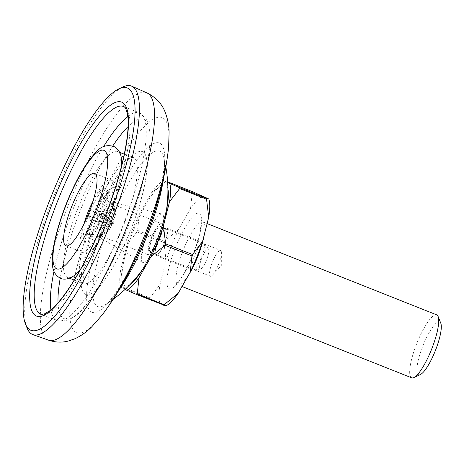 <?xml version="1.0" encoding="UTF-8"?>
<svg xmlns="http://www.w3.org/2000/svg" width="464" height="464" viewBox="0 0 464 464"><rect width="100%" height="100%" fill="white"/><g stroke="black" fill="none" stroke-linecap="round" stroke-linejoin="round"><path stroke-width="0.35" stroke-dasharray="2.32 1.74" d="M97.846 236.617A18.63 4.373 111.7 0 1 97.776 236.582A18.63 4.373 111.7 0 1 100.734 217.72A18.63 4.373 111.7 0 1 111.534 201.979A18.63 4.373 111.7 0 1 111.743 202.055A18.63 4.373 111.7 0 1 108.744 221.229A18.63 4.373 111.7 0 1 97.846 236.617M142.808 262.485A26.054 6.113 111.7 0 1 142.709 262.433A26.054 6.113 111.7 0 1 146.844 236.054A26.054 6.113 111.7 0 1 161.953 214.043A26.054 6.113 111.7 0 1 162.238 214.142A26.054 6.113 111.7 0 1 158.05 240.961A26.054 6.113 111.7 0 1 142.808 262.485M120.066 288.469A83.63 19.621 111.7 0 1 104.91 305.022A83.63 19.621 111.7 0 1 97.515 306.431A83.63 19.621 111.7 0 1 110.971 220.348A83.63 19.621 111.7 0 1 159.894 151.258A83.63 19.621 111.7 0 1 163.717 157.128L163.717 157.128A83.63 19.621 111.7 0 1 163.369 179.568M74.936 274.995A67.738 15.892 111.7 0 1 67.524 277.42A67.738 15.892 111.7 0 1 67.292 277.315A67.738 15.892 111.7 0 1 77.987 208.092A67.738 15.892 111.7 0 1 117.583 151.525A67.738 15.892 111.7 0 1 117.821 151.624A67.738 15.892 111.7 0 1 121.307 158.375M121.545 166.019A67.738 15.892 111.7 0 1 80.359 269.601M27.086 328.036A133.673 31.361 111.7 0 1 52.908 198.702A133.673 31.361 111.7 0 1 122.948 86.954M165.874 167.185A135.482 135.482 0 0 0 163.717 157.128C166.431 162.725 159.825 201.66 145.505 235.567C132.629 270.031 110.699 302.841 104.91 305.022L104.91 305.022A135.482 135.482 0 0 0 113.384 299.193M420.396 374.541A28.449 6.676 111.7 0 1 417.861 362.048A28.449 6.676 111.7 0 1 429.183 332.589A28.449 6.676 111.7 0 1 440.8 323.234M436.723 314.87A33.872 7.946 -68.3 0 0 424.299 327.654A33.872 7.946 -68.3 0 0 411.609 359.31A33.872 7.946 -68.3 0 0 411.69 377.818M215.487 255.67A13.885 3.26 111.7 0 1 220.574 250.432A13.885 3.26 111.7 0 1 221.403 252.915A13.885 3.26 111.7 0 1 215.406 270.999A13.885 3.26 111.7 0 1 212.622 275.001A13.885 3.26 111.7 0 1 210.314 276.237A13.885 3.26 111.7 0 1 210.279 268.65A13.885 3.26 111.7 0 1 215.487 255.67M160.213 228.555A13.885 3.26 111.7 0 1 154.216 246.668A13.885 3.26 111.7 0 1 149.124 251.906A13.885 3.26 111.7 0 1 148.3 249.458A13.885 3.26 111.7 0 1 154.297 231.339A13.885 3.26 111.7 0 1 159.384 226.101A13.885 3.26 111.7 0 1 160.213 228.555M129.879 284.681A54.195 12.714 111.7 0 1 121.928 276.184A54.195 12.714 111.7 0 1 142.773 210.157A54.195 12.714 111.7 0 1 167.898 189.057M164.505 241.112A66.045 15.498 -68.3 0 0 163.931 242.539L137.008 231.832A66.045 15.498 111.7 0 1 137.582 230.405L164.505 241.112L178.466 229.779L190.536 208.603A59.276 13.908 111.7 0 1 202.832 196.121M122.966 287.958A66.045 15.498 111.7 0 1 122.966 287.112L149.889 297.818A66.045 15.498 -68.3 0 0 149.889 298.665L122.966 287.958L120.721 287.384L125.036 289.449M192.833 191.829A66.045 15.498 -68.3 0 0 192.264 192.409L165.341 181.702A66.045 15.498 111.7 0 1 165.909 181.122L167.626 181.807M167.666 182.462L163.67 180.548A59.276 13.908 -68.3 0 0 163.316 180.705A59.276 13.908 -68.3 0 0 151.374 193.036L139.304 214.211A59.276 13.908 -68.3 0 0 126.921 245.021L120.814 269.056A59.276 13.908 -68.3 0 0 120.721 287.384M166.205 305.66A59.276 13.908 111.7 0 1 165.851 305.817L159.883 302.957A59.276 13.908 111.7 0 1 159.976 284.629L166.083 260.594A59.276 13.908 111.7 0 1 178.466 229.779M137.008 231.832L126.921 245.021M139.304 214.211L137.582 230.405M120.814 269.056L122.966 287.112M165.341 181.702L151.374 193.036M165.909 181.122L163.316 180.705M149.889 297.818L159.976 284.629M159.883 302.957L149.889 298.665M166.083 260.594L163.931 242.539M190.536 208.603L192.264 192.409M208.266 248.832A10.823 2.54 111.7 0 1 208.516 249.046A10.823 2.54 111.7 0 1 206.59 259.811A10.823 2.54 111.7 0 1 200.599 268.963A10.823 2.54 111.7 0 1 200.193 268.917A10.823 2.54 111.7 0 1 201.933 257.775A10.823 2.54 111.7 0 1 208.266 248.832M192.612 270.112A14.732 3.457 -68.3 0 0 192.664 270.135A14.732 3.457 -68.3 0 0 193.163 270.176A14.732 3.457 -68.3 0 0 201.324 257.717A14.732 3.457 -68.3 0 0 203.945 243.061A14.732 3.457 -68.3 0 0 203.603 242.771A14.732 3.457 -68.3 0 0 203.551 242.753A14.732 3.457 -68.3 0 0 194.938 255.055A14.732 3.457 -68.3 0 0 192.612 270.112M160.329 226.844A13.549 3.178 111.7 0 1 158.189 240.683A13.549 3.178 111.7 0 1 150.272 251.998A13.549 3.178 111.7 0 1 150.226 251.981A13.549 3.178 111.7 0 1 152.36 238.136A13.549 3.178 111.7 0 1 160.283 226.821A13.549 3.178 111.7 0 1 160.329 226.844M166.448 229.274A13.549 3.178 111.7 0 1 164.308 243.119A13.549 3.178 111.7 0 1 156.391 254.434A13.549 3.178 111.7 0 1 156.345 254.411A13.549 3.178 111.7 0 1 158.479 240.567A13.549 3.178 111.7 0 1 166.402 229.251A13.549 3.178 111.7 0 1 166.448 229.274M166.889 228.172A14.732 3.457 111.7 0 1 164.563 243.229A14.732 3.457 111.7 0 1 155.95 255.536A14.732 3.457 111.7 0 1 155.898 255.513A14.732 3.457 111.7 0 1 158.224 240.456A14.732 3.457 111.7 0 1 166.837 228.155A14.732 3.457 111.7 0 1 166.889 228.172M92.858 201.573A28.791 6.757 111.7 0 1 104.725 188.326A28.791 6.757 111.7 0 1 104.823 188.372A28.791 6.757 111.7 0 1 100.276 217.79A28.791 6.757 111.7 0 1 83.45 241.831A28.791 6.757 111.7 0 1 83.352 241.79A28.791 6.757 111.7 0 1 83.92 224.054M106.355 188.976A28.791 6.757 111.7 0 1 107.457 190.327A28.791 6.757 111.7 0 1 101.894 218.184A28.791 6.757 111.7 0 1 86.809 242.249A28.791 6.757 111.7 0 1 84.976 242.44A28.791 6.757 111.7 0 1 84.877 242.394A28.791 6.757 111.7 0 1 89.424 212.976A28.791 6.757 111.7 0 1 106.256 188.935A28.791 6.757 111.7 0 1 106.355 188.976M112.642 204.235A16.936 3.973 111.7 0 1 113.286 205.03A16.936 3.973 111.7 0 1 110.014 221.415A16.936 3.973 111.7 0 1 101.14 235.573A16.936 3.973 111.7 0 1 100.067 235.683A16.936 3.973 111.7 0 1 100.009 235.654A16.936 3.973 111.7 0 1 102.683 218.353A16.936 3.973 111.7 0 1 112.584 204.206A16.936 3.973 111.7 0 1 112.642 204.235M161.594 223.7A16.936 3.973 111.7 0 1 158.92 241.002A16.936 3.973 111.7 0 1 149.019 255.148A16.936 3.973 111.7 0 1 148.961 255.119A16.936 3.973 111.7 0 1 151.635 237.817A16.936 3.973 111.7 0 1 161.536 223.671A16.936 3.973 111.7 0 1 161.594 223.7M93.131 221.177L97.133 220.284L99.661 214.003L97.55 210.18L102.382 196.568L100.949 195.883L95.039 208.98L91.037 209.873L88.514 216.154L90.648 220.029L85.788 233.589L87.226 234.274L93.131 221.177L112.247 223.636L114.179 223.207L111.145 222.146L97.133 220.284M114.179 223.207L113.158 221.369L115.49 214.797L112.642 221.119L110.71 221.548L111.766 223.462L109.591 229.523L101.517 235.59L87.226 234.274M109.591 229.523L112.247 223.636M101.517 235.59L85.788 233.589M111.766 223.462L90.648 220.029M110.71 221.548L104.238 218.834L88.514 216.154M104.238 218.834L91.037 209.873M112.642 221.119L95.039 208.98M115.49 214.797L113.767 205.378L100.949 195.883M113.767 205.378L102.382 196.568M113.158 221.369L97.55 210.18M111.145 222.146L99.661 214.003M58.029 302.795A107.317 25.178 -68.3 0 0 63.997 318.588A107.317 25.178 -68.3 0 0 89.859 299.837C79.356 315.839 68.394 322.758 56.973 320.607L40.855 314.198A111.772 26.222 -68.3 0 0 106.192 220.858A111.772 26.222 -68.3 0 0 123.842 106.639A111.772 26.222 -68.3 0 0 123.453 106.471L139.571 112.88A111.772 26.222 111.7 0 1 139.954 113.048A111.772 26.222 111.7 0 1 122.31 227.267A111.772 26.222 111.7 0 1 56.973 320.607A111.772 26.222 111.7 0 1 56.585 320.438A111.772 26.222 111.7 0 1 50.924 309.888M133.557 157.882A67.738 15.892 -68.3 0 0 133.325 157.783A67.738 15.892 -68.3 0 0 93.728 214.351A67.738 15.892 -68.3 0 0 83.033 283.574A67.738 15.892 -68.3 0 0 83.265 283.672A67.738 15.892 -68.3 0 0 122.861 227.105A67.738 15.892 -68.3 0 0 133.557 157.882M85.388 294.292A76.833 18.026 111.7 0 1 97.747 215.209A76.833 18.026 111.7 0 1 142.697 151.734A76.833 18.026 111.7 0 1 146.404 173.994A76.833 18.026 111.7 0 1 103.901 280.871A76.833 18.026 111.7 0 1 85.388 294.292M127.815 116.516A111.772 26.222 111.7 0 1 139.571 112.88L146.206 118.662C149.692 124.242 151.113 133.238 149.217 150.556L146.404 173.994C143.167 204.038 122.183 256.812 103.901 280.871L89.859 299.837A107.317 25.178 -68.3 0 0 149.217 150.556A107.317 25.178 -68.3 0 0 144.043 119.468A107.317 25.178 -68.3 0 0 128.105 126.556M112.775 145.974A107.317 25.178 -68.3 0 0 60.221 278.145M53.986 271.347A111.772 26.222 111.7 0 1 103.576 146.641M114.886 187.462A33.356 7.824 -68.3 0 0 95.375 215.018A33.356 7.824 -68.3 0 0 90.01 249.348A33.356 7.824 -68.3 0 0 109.521 221.792A33.356 7.824 -68.3 0 0 114.886 187.462M92.945 201.306A38.953 9.141 111.7 0 1 110.815 179.812A38.953 9.141 111.7 0 1 110.948 179.87A38.953 9.141 111.7 0 1 104.8 219.675A38.953 9.141 111.7 0 1 82.029 252.201A38.953 9.141 111.7 0 1 81.896 252.143A38.953 9.141 111.7 0 1 83.798 224.303M84.32 222.656A38.953 9.141 111.7 0 1 92.191 202.867M91.721 312.139A91.072 21.367 111.7 0 1 106.372 218.393A91.072 21.367 111.7 0 1 159.651 143.156A91.072 21.367 111.7 0 1 145 236.895A91.072 21.367 111.7 0 1 91.721 312.139M101.836 315.369A115.756 27.161 111.7 0 1 76.264 332.543A115.756 27.161 111.7 0 1 94.882 213.399A115.756 27.161 111.7 0 1 162.603 117.769A115.756 27.161 111.7 0 1 168.589 147.494M48.529 340.17A133.081 31.221 111.7 0 1 47.821 339.874A133.081 31.221 111.7 0 1 69.043 203.371A133.081 31.221 111.7 0 1 146.868 92.858M184.225 273.395A40.646 9.535 -68.3 0 0 201.776 220.377A40.646 9.535 -68.3 0 0 184.457 228.537A40.646 9.535 -68.3 0 0 166.907 281.555A40.646 9.535 -68.3 0 0 184.225 273.395M188.227 275.639A33.872 7.946 111.7 0 1 177.944 284.873A33.872 7.946 111.7 0 1 177.863 266.365A33.872 7.946 111.7 0 1 190.553 234.709A33.872 7.946 111.7 0 1 202.977 221.925A33.872 7.946 111.7 0 1 204.299 234.656M124.294 154.193L134.392 157.946C134.125 157.087 130.958 160.074 124.891 166.912C115.814 178.814 106.935 195.506 98.258 216.99C89.877 238.49 84.924 256.627 83.392 271.388C83.131 280.494 83.387 284.797 84.158 284.293L74.234 280.082M65.929 245.798L82.029 252.201C84.21 253.083 86.588 253.008 89.152 251.964C89.523 252.19 91.396 250.775 94.772 247.718C100.108 241.698 105.108 232.87 109.765 221.224C114.33 209.635 116.742 199.845 117.003 191.852C116.655 187.334 116.273 185.026 115.849 184.927C114.602 182.381 113.1 180.751 111.348 180.049L94.708 173.408M97.776 236.582L142.709 262.433M111.534 201.979L161.953 214.043M67.524 277.42L69.501 278.203M117.583 151.525L119.561 152.308M142.541 269.497A135.482 135.482 0 0 0 166.675 208.794M182.039 286.503L177.944 284.873L175.16 284.763C174.905 285.174 178.739 282.524 184.463 272.472C190.031 262.525 194.538 251.691 197.983 239.987C201.37 229.761 201.353 218.834 200.877 220.093L202.977 221.925L207.112 223.573M212.622 275.001L221.293 265.663L221.403 252.915M159.384 226.101L220.574 250.432M135.871 278.963A142.257 142.257 0 0 0 168.328 197.333M149.124 251.906L210.314 276.237M208.516 249.046L203.945 243.061M200.599 268.963L193.163 270.176M150.272 251.998L156.391 254.434M155.95 255.536L192.664 270.135M83.45 241.831L84.976 242.44M113.286 205.03L107.457 190.327M101.14 235.573L86.809 242.249M100.067 235.683L149.019 255.148M112.584 204.206L161.536 223.671M104.725 188.326L106.256 188.935M166.837 228.155L203.551 242.753M160.283 226.821L166.402 229.251"/><path stroke-width="0.7" d="M30.462 330.095A130.401 30.595 -68.3 0 0 106.749 222.366A130.401 30.595 -68.3 0 0 127.728 88.143A130.401 30.595 -68.3 0 0 118.993 88.798A130.401 30.595 -68.3 0 0 50.663 197.815A130.401 30.595 -68.3 0 0 25.474 323.982A130.401 30.595 -68.3 0 0 30.462 330.095M118.993 88.798L122.948 86.954A133.673 31.361 111.7 0 1 131.689 86.182A133.673 31.361 111.7 0 1 131.904 86.281A133.673 31.361 111.7 0 1 111.006 222.355A133.673 31.361 111.7 0 1 32.909 334.602A133.673 31.361 111.7 0 1 32.196 334.306A133.673 31.361 111.7 0 1 27.086 328.036L25.474 323.982M80.359 269.601A67.738 15.892 111.7 0 1 74.936 274.995C69.107 279.688 62.976 279.902 60.001 278.04C55.083 275.146 52.536 270.338 52.351 263.633C51.997 257.926 52.647 250.995 54.305 242.834C56.747 230.863 60.709 217.947 66.19 204.085C74.826 182.677 85.33 162.528 97.121 151.102C101.465 146.143 107.068 144.594 113.924 146.45C118.471 149.292 120.936 153.265 121.307 158.375A67.738 15.892 111.7 0 1 121.545 166.019M65.789 245.74A38.953 9.141 111.7 0 1 71.943 205.935A38.953 9.141 111.7 0 1 94.708 173.408A38.953 9.141 111.7 0 1 94.847 173.466A38.953 9.141 111.7 0 1 88.694 213.272A38.953 9.141 111.7 0 1 65.929 245.798A38.953 9.141 111.7 0 1 65.789 245.74M163.369 179.568A83.63 19.621 111.7 0 1 120.066 288.469M438.132 316.512L440.8 323.234A28.449 6.676 111.7 0 1 429.02 363.991A28.449 6.676 111.7 0 1 420.396 374.541L413.842 377.597A33.872 7.946 -68.3 0 0 424.113 365.035A33.872 7.946 -68.3 0 0 438.132 316.512A33.872 7.946 -68.3 0 0 436.723 314.87L207.112 223.573M182.039 286.503L411.69 377.818A33.872 7.946 -68.3 0 0 413.842 377.597M167.898 189.057A54.195 12.714 111.7 0 1 168.426 194.607A54.195 12.714 111.7 0 1 168.328 197.333A54.195 12.714 111.7 0 1 135.871 278.963A54.195 12.714 111.7 0 1 129.879 284.681M167.626 181.807L192.833 191.829L208.8 198.981A59.276 13.908 111.7 0 1 208.707 217.309L202.6 241.338A59.276 13.908 111.7 0 1 190.217 272.153L178.147 293.329A59.276 13.908 111.7 0 1 166.205 305.66L165.839 305.828M206.555 199.253A66.045 15.498 -68.3 0 0 206.555 198.401L179.632 187.7A66.045 15.498 111.7 0 1 179.632 188.546L206.555 199.253L208.707 217.309M191.939 255.954A66.045 15.498 -68.3 0 0 192.514 254.527L165.59 243.82A66.045 15.498 111.7 0 1 165.016 245.253L191.939 255.954L190.217 272.153M163.612 305.237A66.045 15.498 -68.3 0 0 164.181 304.662L137.257 293.956A66.045 15.498 111.7 0 1 136.689 294.536L165.851 305.817M125.036 289.449L126.689 290.244A59.276 13.908 -68.3 0 0 138.985 277.756L151.055 256.58A59.276 13.908 -68.3 0 0 163.438 225.771L169.546 201.736A59.276 13.908 -68.3 0 0 169.638 183.408L167.666 182.462M179.632 187.7L169.638 183.408M169.546 201.736L179.632 188.546M165.59 243.82L163.438 225.771M151.055 256.58L165.016 245.253M137.257 293.956L138.985 277.756M126.689 290.244L136.689 294.536M208.8 198.981L206.555 198.401M202.6 241.338L192.514 254.527M178.147 293.329L164.181 304.662M83.92 224.054A28.791 6.757 111.7 0 1 92.858 201.573M40.467 314.029A111.772 26.222 -68.3 0 0 40.855 314.198L44.271 314.012L49.95 310.677C53.563 307.864 57.623 303.572 62.135 297.801C76.682 278.678 90.729 252.288 104.29 218.625C117.189 185.594 124.961 157.302 127.588 133.742C128.342 126.144 128.366 120.008 127.658 115.327C126.539 109.782 125.199 106.853 123.639 106.552L123.453 106.471A111.772 26.222 -68.3 0 0 58.116 199.81A111.772 26.222 -68.3 0 0 40.467 314.029M122.044 102.283A115.159 27.022 111.7 0 1 103.518 220.818A115.159 27.022 111.7 0 1 36.146 315.955A115.159 27.022 111.7 0 1 54.671 197.42A115.159 27.022 111.7 0 1 122.044 102.283M128.105 126.556A107.317 25.178 -68.3 0 0 112.775 145.974M60.221 278.145A107.317 25.178 -68.3 0 0 58.029 302.795M50.924 309.888A111.772 26.222 111.7 0 1 53.986 271.347M103.576 146.641A111.772 26.222 111.7 0 1 127.815 116.516M83.798 224.303A38.953 9.141 111.7 0 1 84.32 222.656M92.191 202.867A38.953 9.141 111.7 0 1 92.945 201.306M168.589 147.494A115.756 27.161 111.7 0 1 101.836 315.369C136.178 270.315 162.615 203.824 168.589 147.494L169.105 132.431C169.018 125.512 167.672 118.691 165.068 111.975C162.081 104.127 156.333 97.904 147.836 93.305L146.868 92.858A133.081 31.221 111.7 0 1 147.082 92.957A133.081 31.221 111.7 0 1 126.278 228.421A133.081 31.221 111.7 0 1 48.529 340.17C55.257 342.397 61.77 342.705 68.08 341.098L74.982 338.732C81.444 335.64 87.07 331.621 91.866 326.679L101.836 315.369M104.104 150.44A63.771 14.964 111.7 0 1 93.844 216.085A63.771 14.964 111.7 0 1 56.533 268.766A63.771 14.964 111.7 0 1 66.793 203.128A63.771 14.964 111.7 0 1 104.104 150.44M204.299 234.656A33.872 7.946 111.7 0 1 190.368 272.09A33.872 7.946 111.7 0 1 188.227 275.639M48.529 340.17L32.909 334.602M69.501 278.203L74.234 280.082M119.561 152.308L124.294 154.193M146.868 92.858L131.689 86.182M113.384 299.193A135.482 135.482 0 0 0 142.541 269.497M166.675 208.794A135.482 135.482 0 0 0 165.874 167.185"/></g></svg>
